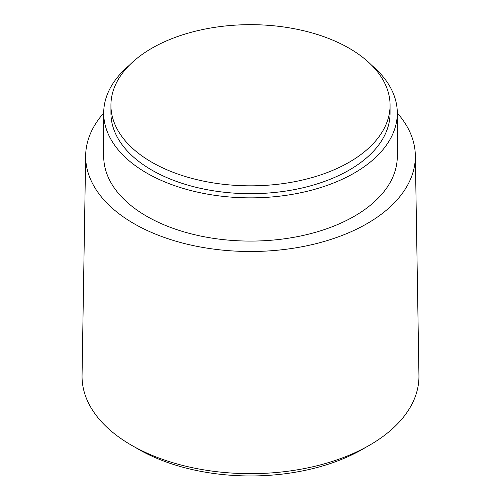 <?xml version="1.0" encoding="UTF-8"?>
<svg xmlns="http://www.w3.org/2000/svg" width="501" height="501" viewBox="0 0 501 501"><rect width="100%" height="100%" fill="white"/><g stroke="black" fill="none" stroke-linecap="round" stroke-linejoin="round"><path stroke-width="0.75" d="M151.803 162.224A139.572 80.586 0 0 0 303.913 179.696A139.572 80.586 0 0 0 390.072 105.248A139.572 80.586 0 0 0 349.197 48.265A139.572 80.586 0 0 0 197.087 30.799A139.572 80.586 0 0 0 110.928 105.248A139.572 80.586 0 0 0 151.803 162.224M110.928 105.248L110.928 113.107A139.572 80.586 0 0 0 151.803 170.083A139.572 80.586 0 0 0 303.913 187.556A139.572 80.586 0 0 0 390.072 113.107L390.072 105.248M129.258 65.318A146.799 84.75 0 0 0 103.701 113.107A146.799 84.75 0 0 0 146.699 173.033A146.799 84.75 0 0 0 306.675 191.407A146.799 84.75 0 0 0 397.299 113.107A146.799 84.75 0 0 0 371.742 65.318M103.701 113.107L103.701 156.337A146.799 84.75 0 0 0 146.699 216.263A146.799 84.75 0 0 0 306.675 234.637A146.799 84.75 0 0 0 397.299 156.337L397.299 113.107M103.701 113.038A164.842 95.171 0 0 0 85.665 155.435A164.842 95.171 0 0 0 133.936 223.628A164.842 95.171 0 0 0 314.302 244.087A164.842 95.171 0 0 0 415.335 155.435A164.842 95.171 0 0 0 397.299 113.038M85.665 155.435L82.058 375.481A168.449 97.257 0 0 0 131.387 445.176A168.449 97.257 0 0 0 315.699 466.08A168.449 97.257 0 0 0 418.942 375.481L415.335 155.435M134.888 447.136A158.83 91.696 0 0 0 138.195 449.103A158.83 91.696 0 0 0 366.112 447.136"/></g></svg>

